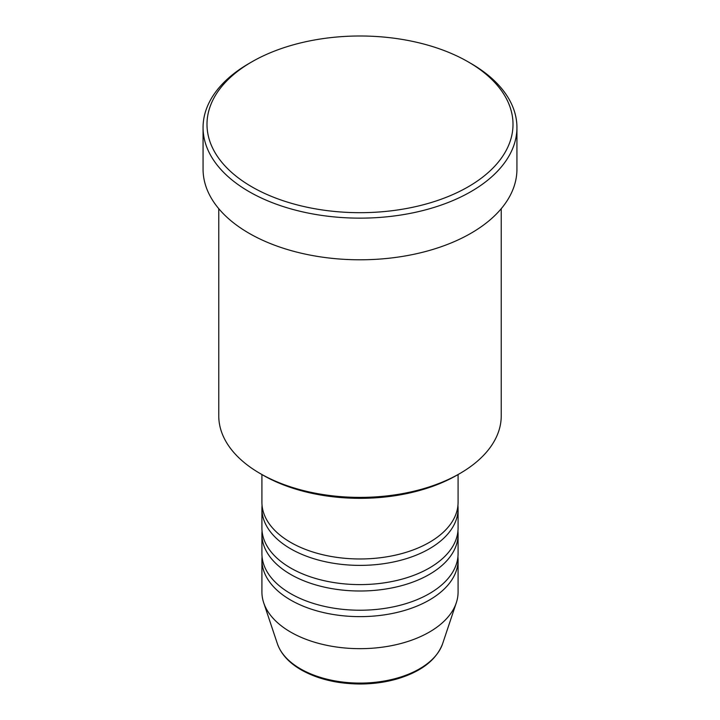 <?xml version="1.0" encoding="UTF-8"?>
<svg xmlns="http://www.w3.org/2000/svg" width="720" height="720" viewBox="0 0 720 720"><rect width="100%" height="100%" fill="white"/><g stroke="black" fill="none" stroke-linecap="round" stroke-linejoin="round"><path stroke-width="1.08" d="M261.918 474.543L261.918 502.344A98.082 56.628 0 0 0 290.646 542.385A98.082 56.628 0 0 0 397.539 554.661A98.082 56.628 0 0 0 458.082 502.344L458.082 474.543M262.071 505.548A98.082 56.628 0 0 0 261.918 508.752A98.082 56.628 0 0 0 290.646 548.793A98.082 56.628 0 0 0 397.539 561.069A98.082 56.628 0 0 0 458.082 508.752A98.082 56.628 0 0 0 457.929 505.548M261.918 508.752L261.918 527.967A98.082 56.628 0 0 0 290.646 568.017A98.082 56.628 0 0 0 397.539 580.293A98.082 56.628 0 0 0 458.082 527.967L458.082 508.752M262.071 531.171A98.082 56.628 0 0 0 261.918 534.375A98.082 56.628 0 0 0 290.646 574.416A98.082 56.628 0 0 0 397.539 586.692A98.082 56.628 0 0 0 458.082 534.375A98.082 56.628 0 0 0 457.929 531.171M261.918 534.375L261.918 553.599A98.082 56.628 0 0 0 290.646 593.64A98.082 56.628 0 0 0 397.539 605.916A98.082 56.628 0 0 0 458.082 553.599L458.082 534.375M262.071 556.803A98.082 56.628 0 0 0 261.918 560.007A98.082 56.628 0 0 0 290.646 600.048A98.082 56.628 0 0 0 397.539 612.324A98.082 56.628 0 0 0 458.082 560.007A98.082 56.628 0 0 0 457.929 556.803M459.873 473.508L457.101 475.11A137.313 79.281 180 0 1 262.899 475.11L260.127 473.508A141.237 81.549 0 0 0 459.873 473.508A141.237 81.549 0 0 0 501.237 415.854L501.237 208.683M251.802 186.804A153.009 88.344 0 0 0 468.198 186.804A153.009 88.344 0 0 0 468.198 61.875L470.97 63.477A156.933 90.603 180 0 1 516.933 127.539A156.933 90.603 180 0 1 420.057 211.248A156.933 90.603 180 0 1 249.03 191.61A156.933 90.603 180 0 1 203.067 127.539A156.933 90.603 180 0 1 249.03 63.477L251.802 61.875A153.009 88.344 0 0 0 251.802 186.804M203.067 127.539L203.067 169.191A156.933 90.603 0 0 0 249.03 233.253A156.933 90.603 0 0 0 420.057 252.9A156.933 90.603 0 0 0 516.933 169.191L516.933 127.539M261.918 560.007L261.918 592.038A98.082 56.628 0 0 0 263.691 602.766A98.082 56.628 0 0 0 290.646 632.079A98.082 56.628 0 0 0 388.737 646.182A98.082 56.628 0 0 0 456.309 602.766A98.082 56.628 0 0 0 458.082 592.038L458.082 560.007M470.97 63.477L468.198 61.875A153.009 88.344 0 0 0 251.802 61.875M218.763 208.683L218.763 415.854A141.237 81.549 0 0 0 260.127 473.508L262.899 475.11M300.501 668.862A84.141 48.582 0 0 0 384.66 680.958A84.141 48.582 0 0 0 442.62 643.716C436.437 659.862 421.389 671.562 397.467 678.825C385.605 682.263 373.068 683.991 359.847 684C337.212 683.802 317.673 679.104 301.221 669.888C288.972 662.787 281.025 654.066 277.38 643.716A84.141 48.582 0 0 0 300.501 668.862M442.62 643.716L456.309 602.766M277.38 643.716L263.691 602.766"/></g></svg>
